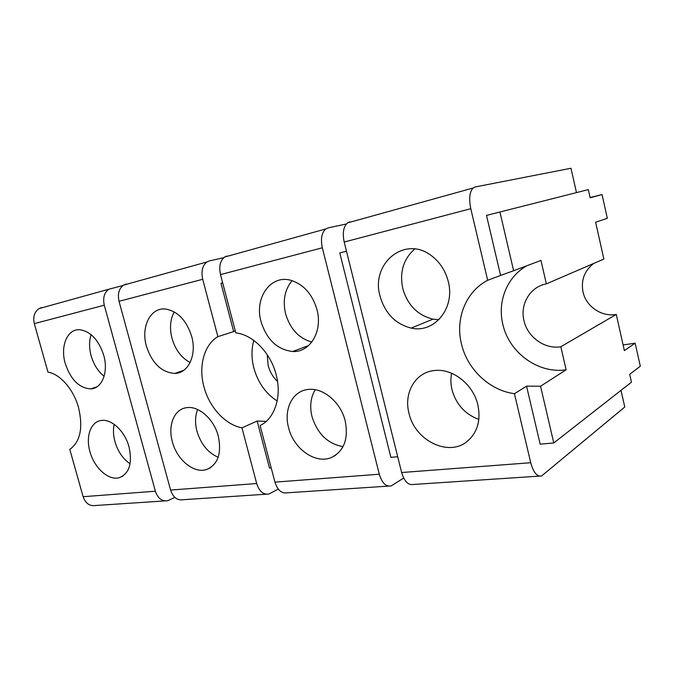 <?xml version="1.0" encoding="UTF-8"?>
<svg xmlns="http://www.w3.org/2000/svg" width="674" height="674" viewBox="0 0 674 674"><rect width="100%" height="100%" fill="white"/><g stroke="black" fill="none" stroke-linecap="round" stroke-linejoin="round"><path stroke-width="1.01" d="M499.923 211.998L588.318 189.621L590.146 197.794L602.051 194.542L607.341 218.3L595.622 222.226L603.87 259.069L546.353 283.88L540.961 260.434L513.622 270.746L499.923 211.998L486.502 215.427L500.58 275.43L487.681 280.291L470.781 208.696C468.784 198.754 469.559 191.863 473.114 188.004L475.178 186.968L570.988 168.256L576.472 192.621M349.873 221.822L347.531 222.9C343.445 226.641 342.333 233.019 344.195 242.033L401.645 472.525C404.333 481.413 408.242 485.39 413.364 484.463L539.31 476.122M401.645 472.525L530.733 462.726L514.439 393.7C489.425 390.431 467.242 369.125 461.454 343.925C455.135 318.827 465.785 291.547 487.681 280.291M408.983 413.255C403.465 392.706 415.597 371.821 435.025 370.481C452.877 368.408 473.367 384.534 477.883 404.956C480.95 420.18 477.546 432.202 467.672 441.015C448.842 457.562 414.704 440.476 408.983 413.255M380.06 296.156C370.312 263.61 405.133 234.51 431.941 256.095C440.13 262.456 445.573 270.948 448.277 281.555C455.422 308.347 434.098 333.638 411.174 328.078C395.444 324.042 385.073 313.402 380.06 296.156M397.711 456.728L390.886 457.334L339.789 252.918L346.478 251.208M346.377 223.979L328.196 227.854L325.82 228.933C321.658 232.648 320.495 238.933 322.324 247.788L379.293 474.218C381.964 482.955 385.907 486.855 391.122 485.929L403.684 478.06M227.121 255.968L224.602 257.055C220.154 260.636 218.789 266.483 220.508 274.596L235.799 332.897C252.843 334.624 270.737 352.856 276.163 374.761C282.061 396.59 274.714 418.664 260.105 425.564L274.95 482.137C277.553 490.158 281.622 493.713 287.149 492.812L388.485 486.106M223.76 257.695L209.437 260.889L206.901 261.967C202.411 265.531 201.02 271.302 202.714 279.28L217.871 336.646L233.667 331.591L220.988 283.274L222.664 282.844M126.181 284.049L123.578 285.119C118.961 288.539 117.453 293.94 119.037 301.312L170.589 490.065C173.1 497.361 177.211 500.58 182.932 499.72L266.112 494.211M123.022 285.498L108.868 289.205C104.234 292.6 102.709 297.933 104.276 305.204L155.374 491.22C157.868 498.415 161.987 501.582 167.716 500.723L174.861 497.404M41.704 307.546L39.084 308.591C34.416 311.86 32.815 316.864 34.298 323.63L47.98 372.132C60.155 374.019 73.643 389.479 78.555 407.652C83.247 427.872 80.324 441.79 69.784 449.406L83.129 496.704C85.547 503.402 89.642 506.334 95.413 505.508L164.827 500.917M530.733 462.726C533.463 472.499 537.085 476.914 541.61 475.97L624.764 407.029L621.007 390.356M526.554 386.16L540.169 444.166L553.784 442.961L540.548 386.21L526.554 386.16L514.439 393.7M451.622 373.253C450.527 378.62 450.653 384.113 451.993 389.732C456.104 404.349 465.052 414.249 478.843 419.439M414.805 248.967C403.423 258.951 399.412 272.127 402.766 288.48C407.585 305.12 417.678 315.348 433.053 319.156L438.884 319.695M288.582 427.754C283.493 409.447 292.44 390.996 307.993 389.488C322.821 387.264 340.766 402.134 345.198 420.938C348.635 438.799 344.111 450.965 331.616 457.427C315.727 464.622 293.552 448.859 288.582 427.754M261.04 321.624C254.098 297.857 270.796 273.956 291.463 280.485C303.974 284.714 312.475 294.437 316.974 309.661C322.939 331.381 309.989 352.654 292.685 351.508C277.317 349.688 266.769 339.73 261.04 321.624M233.667 331.591L235.226 330.715M253.786 340.412C251.368 349.14 251.385 358.332 253.854 368.004C257.931 382.52 265.699 393.523 277.157 401.022M217.871 336.646C203.978 344.919 198.316 366.462 203.944 386.783C209.201 407.172 225.242 424.772 241.958 427.838L256.676 483.528C259.271 491.413 263.349 494.918 268.918 494.025L278.278 489.088M172.367 441.756C167.632 425.336 174.254 408.966 186.774 407.66C198.83 405.689 214.062 419.245 218.317 436.221C221.822 453.568 217.896 464.672 206.539 469.542C193.876 473.839 176.9 459.727 172.367 441.756M146.401 346.158C140.622 326.62 150.715 306.729 166.149 309.122C178.155 311.582 186.664 320.698 191.694 336.469C197.01 355.139 188.215 373.463 174.743 373.43C161.507 372.41 152.063 363.32 146.401 346.158M89.962 451.681C85.497 436.558 90.712 421.604 101.319 420.475C111.581 418.731 124.96 431.318 129.046 446.972C132.542 463.4 129.273 473.645 119.239 477.697C108.581 480.882 94.234 467.891 89.962 451.681M65.26 363.522C60.053 346.192 67.333 328.592 79.903 329.746C90.737 331.465 98.682 339.982 103.737 355.291C108.657 372.149 101.985 388.654 90.729 388.89C79.187 388.131 70.703 379.673 65.26 363.522M241.958 427.838L257.148 421.039L269.49 468.042L271.209 467.891M257.148 421.039L266.222 421.376M315.221 389.732C310.613 397.424 309.543 406.38 312.003 416.608C317.437 433.845 327.783 443.854 343.041 446.635M292.069 280.67C284.731 289.576 282.575 300.621 285.599 313.806C290.123 328.979 298.877 338.39 311.843 342.03M267.216 354.676L268.159 365.493C269.878 371.846 273.004 377.162 277.528 381.442M197.617 409.506C195.106 415.976 194.896 423.221 196.968 431.242C200.844 444.04 207.912 452.726 218.174 457.284M174.204 311.877C170.202 319.484 169.469 328.314 171.996 338.365C175.35 349.781 181.399 357.835 190.144 362.519M114.192 424.359C113.03 429.709 113.283 435.488 114.968 441.681C117.874 451.47 122.912 458.859 130.082 463.847M91.108 334.633C89.078 341.052 89.086 348.113 91.15 355.838C93.711 364.609 98.042 371.399 104.125 376.218M593.718 263.45C584.425 270.695 580.853 280.182 583.002 291.909C585.992 306.434 601.57 317.176 616.272 314.421L624.377 350.598L635.161 343.184L623.113 344.962M602.051 194.542L590.087 197.524M553.784 442.961L631.454 382.183L629.684 374.306L640.3 366.252L635.161 343.184M546.353 283.88C530.126 286.787 519.822 304.286 523.976 320.613C527.489 337.067 544.693 349.528 560.835 346.756L616.272 314.421M527.043 265.682C507.008 276.685 497.218 301.564 502.829 324.329C508.921 352.418 538.021 374.078 566.135 369.799L560.835 346.756M566.135 369.799L540.548 386.21M513.622 270.746L500.58 275.43M344.195 242.033L470.781 208.696M220.508 274.596L322.324 247.788M274.95 482.137L379.293 474.218M119.037 301.312L202.714 279.28M170.589 490.065L256.676 483.528M34.298 323.63L104.276 305.204M83.129 496.704L155.374 491.22M347.531 222.9L473.114 188.004M433.053 319.156L411.174 328.078M224.602 257.055L325.82 228.933M123.578 285.119L206.901 261.967M39.084 308.591L108.868 289.205M335.618 455.228L331.616 457.427M308.625 345.551L292.685 351.508M210.785 467.503L206.539 469.542M183.842 370.27L174.743 373.43M122.786 476.122L119.239 477.697M96.946 386.825L90.729 388.89"/></g></svg>
